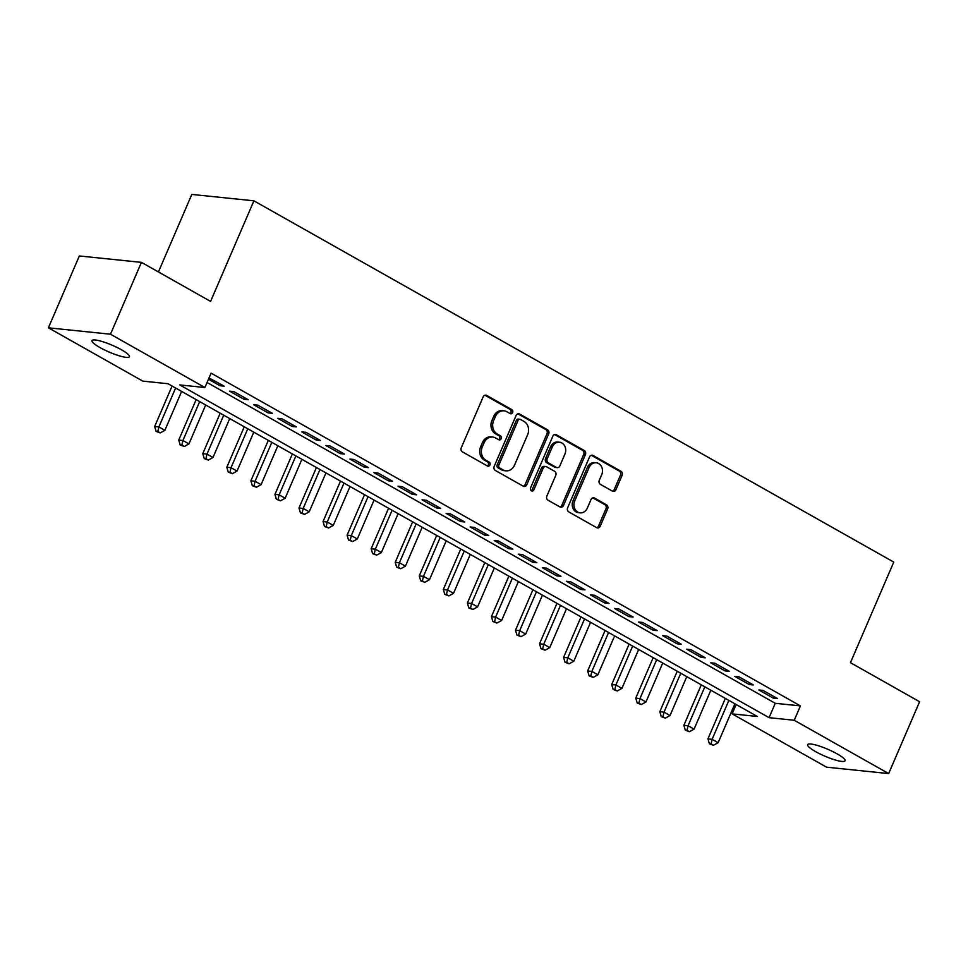 <?xml version="1.0" encoding="UTF-8"?>
<svg xmlns="http://www.w3.org/2000/svg" width="968" height="968" viewBox="0 0 968 968"><rect width="100%" height="100%" fill="white"/><g stroke="black" fill="none" stroke-linecap="round" stroke-linejoin="round"><path stroke-width="1.45" d="M512.616 412.525A2.19 1.851 95.9 0 0 511.806 409.621L486.722 395.452A3.122 2.65 95.9 0 0 483.141 396.94L461.276 447.724A3.122 2.65 95.9 0 0 462.426 451.874L487.509 466.031A2.19 1.851 95.9 0 0 489.215 462.087L485.96 460.26A9.995 8.482 95.9 0 1 482.294 446.962L484.121 442.727A9.995 8.482 95.9 0 1 492.7 437.052A9.995 8.482 95.9 0 1 495.568 437.972L498.81 439.799A2.19 1.851 95.9 0 0 500.504 435.854L497.262 434.015A9.995 8.482 95.9 0 1 493.595 420.729L495.422 416.494A9.995 8.482 95.9 0 1 504.001 410.819A9.995 8.482 95.9 0 1 506.857 411.739L510.112 413.566A2.19 1.851 95.9 0 0 512.616 412.525M509.906 413.457A2.19 1.851 95.9 0 0 510.136 409.44L485.041 395.283A3.122 2.65 95.9 0 0 484.968 395.246M487.303 465.923A2.19 1.851 95.9 0 0 487.533 461.917L484.29 460.078L485.96 460.26M498.605 439.69A2.19 1.851 95.9 0 0 498.835 435.685L495.58 433.846L497.262 434.015M815.6 751.616A20.376 3.751 23.3 0 1 807.627 744.658A20.376 3.751 23.3 0 1 818.323 745.735A20.376 3.751 23.3 0 1 837.078 753.83A20.376 3.751 23.3 0 1 845.052 760.775A20.376 3.751 23.3 0 1 834.355 759.711A20.376 3.751 23.3 0 1 815.6 751.616M99.97 347.56A20.376 3.751 23.3 0 1 92.008 340.615A20.376 3.751 23.3 0 1 102.693 341.68A20.376 3.751 23.3 0 1 121.46 349.775A20.376 3.751 23.3 0 1 129.422 356.732A20.376 3.751 23.3 0 1 118.737 355.655A20.376 3.751 23.3 0 1 99.97 347.56M612.381 491.127A3.122 2.65 95.9 0 0 615.963 489.639L622.097 475.397A3.122 2.65 95.9 0 0 620.948 471.247L593.094 455.504A3.122 2.65 95.9 0 0 589.512 456.993L567.647 507.776A3.122 2.65 95.9 0 0 568.797 511.927L596.651 527.657A3.122 2.65 95.9 0 0 600.233 526.168L607.638 508.962A3.122 2.65 95.9 0 0 606.488 504.812L594.57 498.084A3.122 2.65 95.9 0 0 591 499.561L587.322 508.103A8.361 7.091 95.9 0 1 580.147 512.846A8.361 7.091 95.9 0 1 574.689 500.964L589.088 467.544A8.361 7.091 95.9 0 1 596.252 462.789A8.361 7.091 95.9 0 1 601.721 474.671L599.313 480.237A3.122 2.65 95.9 0 0 600.462 484.399L612.381 491.127M48.4 327.813L79.34 255.963L141.437 262.364L210.588 301.411L253.906 200.824L893.766 562.093L850.448 662.681L919.6 701.727L888.66 773.577L826.563 767.176L732.159 713.876L757.327 716.465L167.984 383.715L142.816 381.126L48.4 327.813L110.485 334.214L204.901 387.515L179.733 384.925L769.076 717.675L794.244 720.265L888.66 773.577M141.437 262.364L110.485 334.214M207.067 382.493L775.259 703.3L800.427 705.902L211.097 373.152L204.901 387.515M800.427 705.902L794.244 720.265M548.662 433.93A3.122 2.65 95.9 0 0 547.525 429.78L519.659 414.05A3.122 2.65 95.9 0 0 516.089 415.538L494.212 466.31A3.122 2.65 95.9 0 0 495.362 470.472L523.228 486.202A3.122 2.65 95.9 0 0 526.798 484.714L548.662 433.93L546.993 433.761A3.122 2.65 95.9 0 0 545.843 429.611L517.977 413.88A3.122 2.65 95.9 0 0 517.904 413.832M556.37 434.777L584.236 450.507A3.122 2.65 95.9 0 1 585.386 454.67L563.509 505.441A3.122 2.65 95.9 0 1 559.94 506.929L548.009 500.202A3.122 2.65 95.9 0 1 546.872 496.039L555.741 475.445A3.122 2.65 95.9 0 0 554.591 471.295L546.678 466.83A3.122 2.65 95.9 0 0 543.109 468.318L533.876 489.76A2.19 1.851 95.9 0 1 530.561 487.896L552.801 436.265A3.122 2.65 95.9 0 1 556.37 434.777L554.7 434.608L582.554 450.338L584.236 450.507M208.471 379.226L219.99 385.724L224.189 386.159L209.028 377.931M248.244 399.736L233.808 391.592L229.61 391.157L244.045 399.312L248.244 399.736M272.298 413.324L257.863 405.168L253.664 404.745L268.1 412.888L272.298 413.324M296.341 426.9L281.918 418.757L277.719 418.321L292.154 426.464L296.341 426.9M320.396 440.488L305.973 432.333L301.774 431.897L316.209 440.053L320.396 440.488M344.451 454.065L330.027 445.921L325.829 445.486L340.264 453.629L344.451 454.065M368.505 467.641L354.082 459.498L349.884 459.062L364.319 467.217L368.505 467.641M392.56 481.229L378.137 473.074L373.938 472.65L388.374 480.793L392.56 481.229M416.615 494.805L402.192 486.662L397.993 486.226L412.429 494.382L416.615 494.805M440.67 508.394L426.247 500.238L422.048 499.815L436.483 507.958L440.67 508.394M464.725 521.97L450.301 513.827L446.103 513.391L460.538 521.546L464.725 521.97M488.779 535.558L474.356 527.403L470.158 526.979L484.593 535.122L488.779 535.558M512.834 549.134L498.411 540.991L494.212 540.555L508.648 548.699L512.834 549.134M536.889 562.723L522.466 554.567L518.267 554.132L532.702 562.287L536.889 562.723M560.944 576.299L546.521 568.155L542.322 567.72L556.757 575.863L560.944 576.299M584.999 589.875L570.576 581.732L566.377 581.296L580.812 589.452L584.999 589.875M609.053 603.463L594.63 595.308L590.432 594.884L604.867 603.028L609.053 603.463M633.108 617.039L618.685 608.896L614.486 608.461L628.922 616.616L633.108 617.039M657.163 630.628L642.74 622.472L638.541 622.049L652.976 630.192L657.163 630.628M681.218 644.204L666.795 636.061L662.596 635.625L677.031 643.78L681.218 644.204M705.273 657.792L690.85 649.637L686.651 649.213L701.086 657.357L705.273 657.792M729.327 671.369L714.904 663.225L710.706 662.79L725.141 670.933L729.327 671.369M753.382 684.957L738.947 676.801L734.76 676.366L749.196 684.521L753.382 684.957M758.815 689.954L773.25 698.097L777.437 698.533L763.002 690.39L758.815 689.954M253.906 200.824L191.821 194.423L158.425 271.96M736.176 704.522L732.159 713.876M775.259 703.3L769.076 717.675M219.99 385.724L220.656 384.163M244.045 399.312L244.71 397.751M268.1 412.888L268.765 411.327M292.154 426.464L292.82 424.916M316.209 440.053L316.875 438.492M340.264 453.629L340.93 452.08M364.319 467.217L364.984 465.656M388.374 480.793L389.039 479.233M412.429 494.382L413.094 492.821M436.483 507.958L437.149 506.397M460.538 521.546L461.204 519.985M484.593 535.122L485.258 533.562M508.648 548.699L509.313 547.15M532.702 562.287L533.368 560.726M556.757 575.863L557.423 574.314M580.812 589.452L581.478 587.891M604.867 603.028L605.532 601.467M628.922 616.616L629.587 615.055M652.976 630.192L653.642 628.631M677.031 643.78L677.697 642.22M701.086 657.357L701.752 655.796M725.141 670.933L725.806 669.384M749.196 684.521L749.861 682.96M773.25 698.097L773.916 696.549M504.001 410.819L502.319 410.638A9.995 8.482 95.9 0 0 493.74 416.325L495.422 416.494M495.58 433.846A9.995 8.482 95.9 0 1 491.913 420.548L493.74 416.325M492.7 437.052L491.018 436.883A9.995 8.482 95.9 0 0 482.439 442.558L484.121 442.727M484.29 460.078A9.995 8.482 95.9 0 1 480.624 446.792L482.439 442.558M523.301 486.238A3.122 2.65 95.9 0 0 525.116 484.544L546.993 433.761M520.554 419.471A2.19 1.851 95.9 0 0 518.049 420.511L498.859 465.076A2.19 1.851 95.9 0 0 499.657 467.992L503.082 469.916A9.995 8.482 95.9 0 0 505.949 470.835A9.995 8.482 95.9 0 0 514.528 465.16L527.645 434.692A9.995 8.482 95.9 0 0 523.978 421.395L520.554 419.471M519.925 419.265L518.255 419.096A2.19 1.851 95.9 0 0 516.38 420.33L518.049 420.511M505.949 470.835L504.267 470.666A9.995 8.482 95.9 0 1 501.4 469.746L497.976 467.81A2.19 1.851 95.9 0 1 497.177 464.906L516.38 420.33M560.012 506.966A3.122 2.65 95.9 0 0 561.839 505.272L583.704 454.488A3.122 2.65 95.9 0 0 582.554 450.338M545.783 466.54L544.113 466.37A3.122 2.65 95.9 0 0 541.427 468.149L532.194 489.59L533.876 489.76M531.178 490.679A2.19 1.851 95.9 0 0 532.194 489.59M564.937 454.077A8.361 7.091 95.9 0 0 559.48 442.207A8.361 7.091 95.9 0 0 552.304 446.95L547.235 458.723A3.122 2.65 95.9 0 0 548.384 462.885L556.298 467.35A3.122 2.65 95.9 0 0 559.867 465.862L564.937 454.077M559.48 442.207L557.798 442.025A8.361 7.091 95.9 0 0 550.635 446.78L552.304 446.95M557.181 467.641L555.511 467.459A3.122 2.65 95.9 0 1 554.616 467.169L546.702 462.704A3.122 2.65 95.9 0 1 545.553 458.554L550.635 446.78M596.252 462.789L594.582 462.619A8.361 7.091 95.9 0 0 587.407 467.363L589.088 467.544M580.147 512.846L578.465 512.677A8.361 7.091 95.9 0 1 573.008 500.795L587.407 467.363M596.724 527.705A3.122 2.65 95.9 0 0 598.551 525.999L605.968 508.793A3.122 2.65 95.9 0 0 604.818 504.643L592.888 497.903A3.122 2.65 95.9 0 0 592.815 497.867M612.454 491.163A3.122 2.65 95.9 0 0 614.281 489.469L620.415 475.227A3.122 2.65 95.9 0 0 619.278 471.065L591.412 455.335A3.122 2.65 95.9 0 0 591.339 455.299M172.098 386.038L154.662 426.501L158.861 426.936L164.875 430.324L181.633 391.423M175.619 388.023L158.861 426.936L157.796 431.559L156.126 431.389L160.204 432.914L157.796 431.559M164.875 430.324L160.204 432.914M156.126 431.389L154.662 426.501M196.153 399.615L178.717 440.077L182.916 440.513L188.929 443.913L205.688 404.999M199.674 401.611L182.916 440.513L181.851 445.135L180.181 444.965L184.259 446.502L181.851 445.135M188.929 443.913L184.259 446.502M180.181 444.965L178.717 440.077M220.208 413.203L202.772 453.665L206.971 454.101L212.984 457.489L229.743 418.587M223.729 415.187L206.971 454.101L205.906 458.723L204.236 458.554L208.314 460.078L205.906 458.723M212.984 457.489L208.314 460.078M204.236 458.554L202.772 453.665M244.263 426.779L226.827 467.241L231.025 467.677L237.039 471.077L253.797 432.164M247.784 428.776L231.025 467.677L229.96 472.299L228.279 472.13L232.368 473.667L229.96 472.299M237.039 471.077L232.368 473.667M228.279 472.13L226.827 467.241M268.317 440.367L250.881 480.83L255.08 481.265L261.094 484.653L277.852 445.752M271.839 442.352L255.08 481.265L254.015 485.888L252.333 485.706L256.423 487.243L254.015 485.888M261.094 484.653L256.423 487.243M252.333 485.706L250.881 480.83M292.372 453.944L274.936 494.406L279.135 494.842L285.149 498.242L301.907 459.328M295.893 455.928L279.135 494.842L278.07 499.464L276.388 499.294L280.478 500.819L278.07 499.464M285.149 498.242L280.478 500.819M276.388 499.294L274.936 494.406M316.427 467.52L298.991 507.994L303.19 508.418L309.203 511.818L325.962 472.904M319.948 469.516L303.19 508.418L302.125 513.052L300.443 512.871L304.533 514.407L302.125 513.052M309.203 511.818L304.533 514.407M300.443 512.871L298.991 507.994M340.482 481.108L323.046 521.571L327.244 522.006L333.258 525.394L350.017 486.493M344.003 483.092L327.244 522.006L326.18 526.628L324.498 526.459L328.588 527.984L326.18 526.628M333.258 525.394L328.588 527.984M324.498 526.459L323.046 521.571M364.537 494.684L347.101 535.159L351.299 535.582L357.313 538.982L374.071 500.069M368.058 496.681L351.299 535.582L350.234 540.217L348.553 540.035L352.642 541.572L350.234 540.217M357.313 538.982L352.642 541.572M348.553 540.035L347.101 535.159M388.591 508.273L371.155 548.735L375.354 549.171L381.368 552.559L398.126 513.657M392.113 510.257L375.354 549.171L374.289 553.793L372.607 553.623L376.697 555.148L374.289 553.793M381.368 552.559L376.697 555.148M372.607 553.623L371.155 548.735M412.646 521.849L395.21 562.311L399.409 562.747L405.423 566.147L422.181 527.233M416.167 523.845L399.409 562.747L398.344 567.369L396.662 567.2L400.752 568.736L398.344 567.369M405.423 566.147L400.752 568.736M396.662 567.2L395.21 562.311M436.701 535.437L419.265 575.899L423.464 576.335L429.477 579.723L446.236 540.822M440.222 537.421L423.464 576.335L422.399 580.957L420.717 580.788L424.807 582.312L422.399 580.957M429.477 579.723L424.807 582.312M420.717 580.788L419.265 575.899M460.756 549.013L443.32 589.476L447.519 589.911L453.532 593.311L470.291 554.398M464.277 551.01L447.519 589.911L446.454 594.534L444.772 594.364L448.862 595.901L446.454 594.534M453.532 593.311L448.862 595.901M444.772 594.364L443.32 589.476M484.811 562.602L467.375 603.064L471.573 603.5L477.587 606.888L494.346 567.986M488.332 564.586L471.573 603.5L470.509 608.122L468.827 607.94L472.916 609.477L470.509 608.122M477.587 606.888L472.916 609.477M468.827 607.94L467.375 603.064M508.865 576.178L491.429 616.64L495.628 617.076L501.642 620.476L518.4 581.562M512.387 578.162L495.628 617.076L494.563 621.698L492.881 621.529L496.971 623.053L494.563 621.698M501.642 620.476L496.971 623.053M492.881 621.529L491.429 616.64M532.908 589.754L515.484 630.229L519.683 630.652L525.697 634.052L542.455 595.139M536.441 591.75L519.683 630.652L518.618 635.286L516.936 635.105L521.026 636.641L518.618 635.286M525.697 634.052L521.026 636.641M516.936 635.105L515.484 630.229M556.963 603.342L539.539 643.805L543.738 644.24L549.751 647.628L566.51 608.727M560.496 605.327L543.738 644.24L542.673 648.862L540.991 648.693L545.081 650.218L542.673 648.862M549.751 647.628L545.081 650.218M540.991 648.693L539.539 643.805M581.018 616.918L563.594 657.393L567.793 657.816L573.806 661.217L590.565 622.303M584.551 618.915L567.793 657.816L566.728 662.451L565.046 662.269L569.136 663.806L566.728 662.451M573.806 661.217L569.136 663.806M565.046 662.269L563.594 657.393M605.073 630.507L587.649 670.969L591.847 671.405L597.861 674.793L614.62 635.891M608.606 632.491L591.847 671.405L590.783 676.027L589.101 675.858L593.19 677.382L590.783 676.027M597.861 674.793L593.19 677.382M589.101 675.858L587.649 670.969M629.127 644.083L611.703 684.545L615.902 684.981L621.916 688.381L638.674 649.467M632.661 646.08L615.902 684.981L614.837 689.603L613.155 689.434L617.245 690.97L614.837 689.603M621.916 688.381L617.245 690.97M613.155 689.434L611.703 684.545M653.182 657.671L635.758 698.134L639.957 698.569L645.971 701.957L662.729 663.056M656.715 659.656L639.957 698.569L638.892 703.191L637.21 703.022L641.3 704.547L638.892 703.191M645.971 701.957L641.3 704.547M637.21 703.022L635.758 698.134M677.237 671.247L659.813 711.71L664.012 712.145L670.025 715.546L686.784 676.632M680.77 673.244L664.012 712.145L662.947 716.768L661.265 716.598L665.355 718.135L662.947 716.768M670.025 715.546L665.355 718.135M661.265 716.598L659.813 711.71M701.292 684.836L683.868 725.298L688.066 725.734L694.08 729.122L710.839 690.22M704.825 686.82L688.066 725.734L687.002 730.356L685.32 730.175L689.41 731.711L687.002 730.356M694.08 729.122L689.41 731.711M685.32 730.175L683.868 725.298M725.347 698.412L707.923 738.874L712.121 739.31L718.135 742.71L734.894 703.796M728.88 700.396L712.121 739.31L711.056 743.932L709.375 743.763L713.464 745.287L711.056 743.932M718.135 742.71L713.464 745.287M709.375 743.763L707.923 738.874M510.136 409.44L511.806 409.621M487.533 461.917L489.215 462.087M498.835 435.685L500.504 435.854M491.913 420.548L493.595 420.729M480.624 446.792L482.294 446.962M485.041 395.283L486.722 395.452M525.116 484.544L526.798 484.714M517.977 413.88L519.659 414.05M545.843 429.611L547.525 429.78M497.177 464.906L498.859 465.076M497.976 467.81L499.657 467.992M501.4 469.746L503.082 469.916M583.704 454.488L585.386 454.67M561.839 505.272L563.509 505.441M541.427 468.149L543.109 468.318M545.553 458.554L547.235 458.723M546.702 462.704L548.384 462.885M554.616 467.169L556.298 467.35M573.008 500.795L574.689 500.964M592.888 497.903L594.57 498.084M604.818 504.643L606.488 504.812M605.968 508.793L607.638 508.962M598.551 525.999L600.233 526.168M591.412 455.335L593.094 455.504M619.278 471.065L620.948 471.247M620.415 475.227L622.097 475.397M614.281 489.469L615.963 489.639"/></g></svg>
